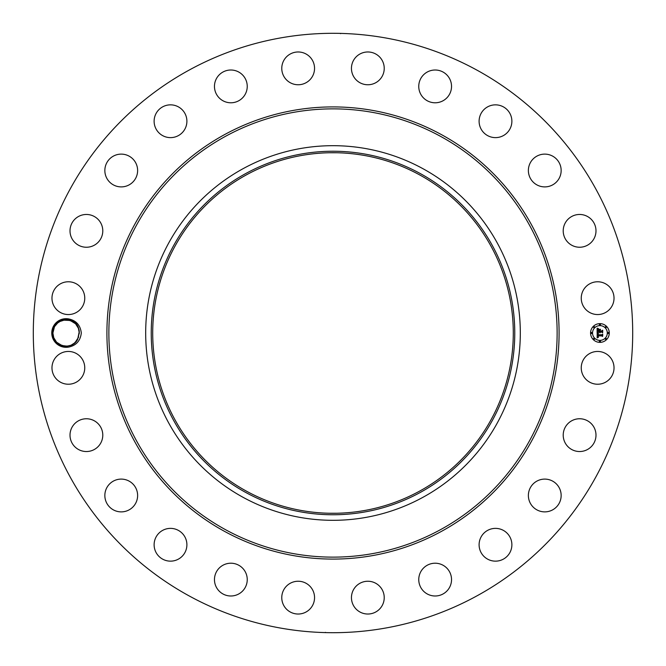 <?xml version="1.0" encoding="UTF-8"?>
<svg xmlns="http://www.w3.org/2000/svg" width="666" height="666" viewBox="0 0 666 666"><rect width="100%" height="100%" fill="white"/><g stroke="black" fill="none" stroke-linecap="round" stroke-linejoin="round"><path stroke-width="1" d="M189.319 596.012A299.7 299.7 0 0 1 69.988 189.319A299.7 299.7 0 0 1 476.681 69.988A299.7 299.7 0 0 1 596.012 476.681A299.7 299.7 0 0 1 189.319 596.012M326.731 33.367L326.273 33.375M325.99 33.383L329.77 33.317M336.605 33.325L333 33.3L336.605 33.325M340.659 33.641L339.96 33.383M339.269 632.633L339.727 632.625M340.01 632.617L336.23 632.683M329.395 632.675L333 632.7L329.395 632.675M325.341 632.359L326.04 632.617M68.706 347.069C76.199 345.488 80.395 340.801 81.302 333C80.403 325.208 76.207 320.521 68.715 318.931C75.258 321.104 78.754 325.383 79.212 331.768A13.195 13.195 0 0 0 79.104 330.927C78.155 318.823 59.665 315.085 53.988 326.39L52.181 332.983C53.28 342.774 58.791 347.469 68.706 347.069A14.319 14.319 0 0 1 53.513 326.14A14.319 14.319 0 0 1 68.715 318.931M583.25 359.981A16.392 16.392 0 0 1 605.494 353.455A16.392 16.392 0 0 1 612.021 375.699A16.392 16.392 0 0 1 589.776 382.226A16.392 16.392 0 0 1 583.25 359.981M591.458 446.461A16.392 16.392 0 0 1 568.289 447.003A16.392 16.392 0 0 1 567.74 423.834A16.392 16.392 0 0 1 590.917 423.285A16.392 16.392 0 0 1 591.458 446.461M553.288 509.49A16.392 16.392 0 0 1 530.769 504.02A16.392 16.392 0 0 1 536.238 481.493A16.392 16.392 0 0 1 558.757 486.963A16.392 16.392 0 0 1 553.288 509.49M500.108 560.489A16.392 16.392 0 0 1 479.761 549.375A16.392 16.392 0 0 1 490.875 529.037A16.392 16.392 0 0 1 511.222 540.151A16.392 16.392 0 0 1 500.108 560.489M435.531 595.987A16.392 16.392 0 0 1 418.764 579.986A16.392 16.392 0 0 1 434.756 563.22A16.392 16.392 0 0 1 451.531 579.212A16.392 16.392 0 0 1 435.531 595.987M363.969 613.561A16.392 16.392 0 0 1 351.914 593.772A16.392 16.392 0 0 1 371.711 581.709A16.392 16.392 0 0 1 383.766 601.506A16.392 16.392 0 0 1 363.969 613.561M290.301 612.021A16.392 16.392 0 0 1 283.774 589.776A16.392 16.392 0 0 1 306.019 583.25A16.392 16.392 0 0 1 312.545 605.494A16.392 16.392 0 0 1 290.301 612.021M219.539 591.458A16.392 16.392 0 0 1 218.997 568.289A16.392 16.392 0 0 1 242.166 567.74A16.392 16.392 0 0 1 242.715 590.917A16.392 16.392 0 0 1 219.539 591.458M156.51 553.288A16.392 16.392 0 0 1 161.98 530.769A16.392 16.392 0 0 1 184.507 536.238A16.392 16.392 0 0 1 179.037 558.757A16.392 16.392 0 0 1 156.51 553.288M105.511 500.108A16.392 16.392 0 0 1 116.625 479.761A16.392 16.392 0 0 1 136.963 490.875A16.392 16.392 0 0 1 125.849 511.222A16.392 16.392 0 0 1 105.511 500.108M70.013 435.531A16.392 16.392 0 0 1 86.014 418.764A16.392 16.392 0 0 1 102.78 434.756A16.392 16.392 0 0 1 86.788 451.531A16.392 16.392 0 0 1 70.013 435.531M52.439 363.969A16.392 16.392 0 0 1 72.228 351.914A16.392 16.392 0 0 1 84.291 371.711A16.392 16.392 0 0 1 64.494 383.766A16.392 16.392 0 0 1 52.439 363.969M53.979 290.301A16.392 16.392 0 0 1 76.224 283.774A16.392 16.392 0 0 1 82.751 306.019A16.392 16.392 0 0 1 60.506 312.545A16.392 16.392 0 0 1 53.979 290.301M74.542 219.539A16.392 16.392 0 0 1 97.711 218.997A16.392 16.392 0 0 1 98.26 242.166A16.392 16.392 0 0 1 75.083 242.715A16.392 16.392 0 0 1 74.542 219.539M112.712 156.51A16.392 16.392 0 0 1 135.231 161.98A16.392 16.392 0 0 1 129.762 184.507A16.392 16.392 0 0 1 107.243 179.037A16.392 16.392 0 0 1 112.712 156.51M165.892 105.511A16.392 16.392 0 0 1 186.239 116.625A16.392 16.392 0 0 1 175.125 136.963A16.392 16.392 0 0 1 154.778 125.849A16.392 16.392 0 0 1 165.892 105.511M230.469 70.013A16.392 16.392 0 0 1 247.236 86.014A16.392 16.392 0 0 1 231.244 102.78A16.392 16.392 0 0 1 214.469 86.788A16.392 16.392 0 0 1 230.469 70.013M302.031 52.439A16.392 16.392 0 0 1 314.086 72.228A16.392 16.392 0 0 1 294.289 84.291A16.392 16.392 0 0 1 282.234 64.494A16.392 16.392 0 0 1 302.031 52.439M375.699 53.979A16.392 16.392 0 0 1 382.226 76.224A16.392 16.392 0 0 1 359.981 82.751A16.392 16.392 0 0 1 353.455 60.506A16.392 16.392 0 0 1 375.699 53.979M446.461 74.542A16.392 16.392 0 0 1 447.003 97.711A16.392 16.392 0 0 1 423.834 98.26A16.392 16.392 0 0 1 423.285 75.083A16.392 16.392 0 0 1 446.461 74.542M509.49 112.712A16.392 16.392 0 0 1 504.02 135.231A16.392 16.392 0 0 1 481.493 129.762A16.392 16.392 0 0 1 486.963 107.243A16.392 16.392 0 0 1 509.49 112.712M560.489 165.892A16.392 16.392 0 0 1 549.375 186.239A16.392 16.392 0 0 1 529.037 175.125A16.392 16.392 0 0 1 540.151 154.778A16.392 16.392 0 0 1 560.489 165.892M595.987 230.469A16.392 16.392 0 0 1 579.986 247.236A16.392 16.392 0 0 1 563.22 231.244A16.392 16.392 0 0 1 579.212 214.469A16.392 16.392 0 0 1 595.987 230.469M613.561 302.031A16.392 16.392 0 0 1 593.772 314.086A16.392 16.392 0 0 1 581.709 294.289A16.392 16.392 0 0 1 601.506 282.234A16.392 16.392 0 0 1 613.561 302.031M599.924 323.634A9.366 9.366 0 0 1 609.282 333A9.366 9.366 0 0 1 599.924 342.366A9.366 9.366 0 0 1 590.559 333A9.366 9.366 0 0 1 599.924 323.634M419.438 174.783A180.286 180.286 0 0 1 491.217 419.438A180.286 180.286 0 0 1 246.562 491.217A180.286 180.286 0 0 1 174.783 246.562A180.286 180.286 0 0 1 419.438 174.783M328.887 513.245L337.113 513.245M337.113 152.755L328.887 152.755M245.862 173.485A181.76 181.76 0 0 1 492.515 245.862A181.76 181.76 0 0 1 420.138 492.515A181.76 181.76 0 0 1 173.485 420.138A181.76 181.76 0 0 1 245.862 173.485M71.928 321.179L70.196 320.471L75.433 323.701L70.196 320.471L65.027 319.855L59.282 321.695L57.101 323.343L54.504 326.673L52.889 333.033C52.173 346.22 72.078 351.198 77.656 339.327L79.212 331.768M56.727 342.299L61.963 345.529L67.133 346.154L71.054 345.221L75.058 342.657L77.656 339.327L79.271 332.967C80.028 319.755 59.948 314.835 54.504 326.673L52.889 333.033L53.405 336.663L52.889 333.033L53.405 336.663L52.889 333.033L54.504 326.673L57.085 323.351L54.504 326.673C59.948 314.835 80.028 319.755 79.271 332.967L78.397 328.28L75.666 323.942L78.397 328.28L77.381 326.19M65.027 319.855L63.128 320.146L70.196 320.471L65.027 319.846L70.196 320.471L75.474 323.734M79.271 333.05L79.262 333.574M243.198 497.385A187.312 187.312 0 0 1 243.198 168.615A187.312 187.312 0 0 1 520.312 333A187.312 187.312 0 0 1 243.198 497.385M599.924 340.376A7.376 7.376 0 0 0 607.3 333A7.376 7.376 0 0 0 599.924 325.624A7.376 7.376 0 0 0 592.54 333A7.376 7.376 0 0 0 599.924 340.376M591.55 333.566A0.566 0.566 0 0 0 592.116 333A0.566 0.566 0 0 0 591.55 332.434A0.566 0.566 0 0 0 590.983 333A0.566 0.566 0 0 0 591.55 333.566M599.924 325.199A0.566 0.566 0 0 0 600.491 324.625A0.566 0.566 0 0 0 599.924 324.059A0.566 0.566 0 0 0 599.35 324.625A0.566 0.566 0 0 0 599.924 325.199M593.997 327.647A0.566 0.566 0 0 0 594.572 327.081A0.566 0.566 0 0 0 593.997 326.515A0.566 0.566 0 0 0 593.431 327.081A0.566 0.566 0 0 0 593.997 327.647M608.291 333.566A0.566 0.566 0 0 0 608.857 333A0.566 0.566 0 0 0 608.291 332.434A0.566 0.566 0 0 0 607.725 333A0.566 0.566 0 0 0 608.291 333.566M605.844 327.647A0.566 0.566 0 0 0 606.41 327.081A0.566 0.566 0 0 0 605.844 326.515A0.566 0.566 0 0 0 605.269 327.081A0.566 0.566 0 0 0 605.844 327.647M599.924 340.801A0.566 0.566 0 0 0 599.35 341.375A0.566 0.566 0 0 0 599.924 341.941A0.566 0.566 0 0 0 600.491 341.375A0.566 0.566 0 0 0 599.924 340.801M593.997 338.353A0.566 0.566 0 0 0 593.431 338.919A0.566 0.566 0 0 0 593.997 339.485A0.566 0.566 0 0 0 594.572 338.919A0.566 0.566 0 0 0 593.997 338.353M605.844 338.353A0.566 0.566 0 0 0 605.269 338.919A0.566 0.566 0 0 0 605.844 339.485A0.566 0.566 0 0 0 606.41 338.919A0.566 0.566 0 0 0 605.844 338.353M63.128 320.146L59.282 321.695L57.101 323.343L54.504 326.673L58.125 322.477L54.504 326.673L52.889 333.033L53.763 337.72L56.493 342.058M597.177 333.025L598.359 333.591L597.485 335.031L601.922 335.073L602.372 334.59L602.372 336.463L601.889 335.889L597.818 335.889L598.468 337.088L597.51 335.889L597.627 336.946L598.426 337.304L597.161 337.903L597.177 333.025M597.452 332.8L598.534 333.441L597.452 332.8M597.976 333.899L597.818 334.748L601.939 334.748L602.705 334.099L602.705 336.188L602.597 334.324L601.972 334.873L597.702 334.873L597.976 333.899M597.119 328.371L598.343 329.046L597.568 329.695L597.46 331.252L599.375 331.252L597.685 331.002L598.101 329.295L597.793 330.894L599.375 330.894L598.684 329.628L600.399 329.628L599.716 331.252L602.314 330.727L602.314 332.734L601.781 332.068L600.024 332.068L600.174 332.7L599.716 332.068L599.958 332.875L599.375 332.068L597.119 332.617L597.119 328.371M597.502 328.171L598.617 328.796L597.502 328.171M600.59 329.329L598.767 329.429L600.59 329.329M600.058 330.894L601.814 330.894L602.705 330.178L602.705 332.55L602.597 330.403L601.864 331.002L599.949 331.002L600.058 330.061L600.058 330.894M75.807 341.908L77.656 339.327L74.034 343.523L77.656 339.327L79.271 332.967L78.754 329.337L79.271 332.967L77.656 339.327L74.034 343.523L77.656 339.327L75.075 342.649L77.656 339.327L79.271 332.967L78.754 329.329L79.271 332.967L77.656 339.327L74.034 343.523L77.656 339.327L74.034 343.523L77.656 339.327L79.271 332.967L78.397 328.28M53.763 337.72L54.779 339.81L53.763 337.72M61.955 345.529L58.866 344.047L61.963 345.529M67.133 346.145L69.031 345.854L67.133 346.145M71.054 345.221L72.877 344.305L71.054 345.221M57.093 323.343L54.504 326.673L57.093 323.343L54.504 326.673L57.093 323.343L61.106 320.779L57.101 323.343L54.504 326.673L52.889 333.033L53.405 336.663L52.889 333.033L53.405 336.663L52.889 333.033L53.405 336.663L52.889 333.033L54.504 326.673L58.125 322.477L54.562 326.573M78.754 329.337L79.271 332.967L78.754 329.329L79.271 332.967L78.754 329.329L79.271 332.967L78.754 329.329L79.271 332.967L77.656 339.327L75.067 342.657L78.638 337.029M52.889 333.033L53.405 336.671L52.889 333.033M74.034 343.523L77.656 339.327M73.293 321.953L70.205 320.471L73.293 321.953M61.106 320.779L59.69 321.453M224.609 531.41A226.082 226.082 0 0 1 134.59 224.609A226.082 226.082 0 0 1 441.392 134.59A226.082 226.082 0 0 1 531.41 441.392A226.082 226.082 0 0 1 224.609 531.41M440.451 136.305A224.126 224.126 0 0 1 529.695 440.451A224.126 224.126 0 0 1 225.549 529.695A224.126 224.126 0 0 1 136.305 225.549A224.126 224.126 0 0 1 440.451 136.305"/></g></svg>
